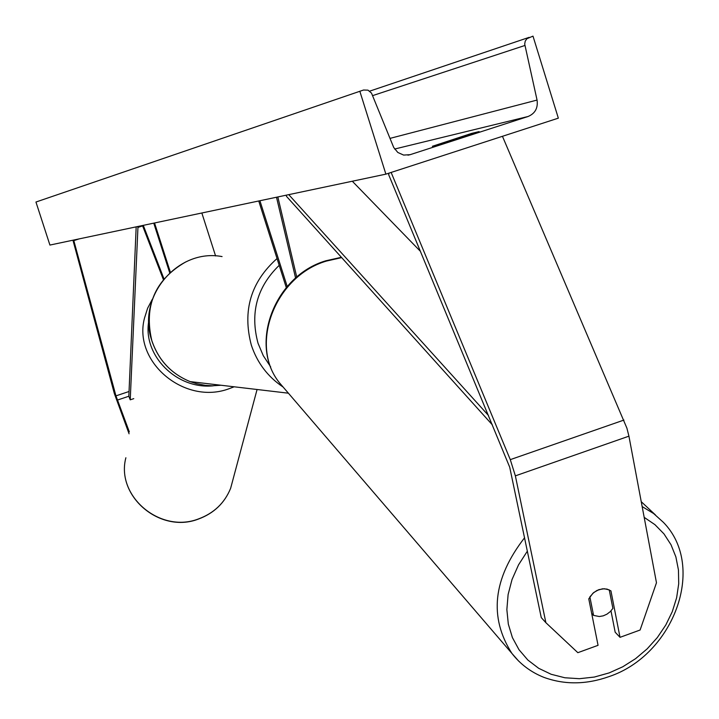 <?xml version="1.0" encoding="UTF-8"?>
<svg xmlns="http://www.w3.org/2000/svg" width="719" height="719" viewBox="0 0 719 719"><rect width="100%" height="100%" fill="white"/><g stroke="black" fill="none" stroke-linecap="round" stroke-linejoin="round"><path stroke-width="1.08" d="M153.749 223.142L169.693 272.744M154.54 222.971L170.34 272.159M163.348 279.502L142.479 225.523M163.941 278.783L143.279 225.353M201.841 212.986L215.583 255.946M129.078 433.8L114.366 393.599L72.952 240.2M129.33 431.912L115.957 395.863L73.662 240.047M79.234 238.87L74.048 240.541M628.927 436.163L515.37 475.852L545.883 622.699L577.842 652.681L598.055 645.32L588.771 598.855L592.905 593.256L597.022 590.425L602.549 588.798L607.043 589.095L610.925 590.865L620.021 637.331L640.108 630.015L656.474 582.767L628.927 436.163L626.914 428.173L502.446 136.304M515.37 475.852L510.283 459.639L391.136 172.434M545.883 622.699L541.263 617.594L509.708 467.197L388.628 174.6L389.132 173.081M610.988 610.88L615.176 632.226L620.021 637.331M259.91 200.727L287.205 286.504M258.732 200.978L286.279 287.573M296.758 277.112L277.84 196.943M295.608 278.109L276.5 197.231M479.079 131.604L471.547 133.41L432.362 146.299L479.079 131.604M558.339 118.159L385.887 174.142L49.917 245.062L35.95 202.03L363.535 90.019L367.984 90.154L371.507 93.111L393.715 147.476L397.814 152.473L403.629 155.079L410.181 154.666L528.088 116.496C535.161 113.476 538.145 108.003 537.057 100.067L524.69 44.003L525.247 41.1L526.901 38.718L532.995 36.13L558.339 118.159M385.887 174.142L359.815 91.205M471.547 133.41L471.727 133.986M598.828 589.652L593.777 592.501L589.868 596.869L593.561 615.401L599.322 616.525L603.196 615.85L606.926 614.188L610.242 611.644L612.885 608.409L609.254 589.886L604.257 588.735L598.828 589.652M593.561 615.401L591.683 613.415M133.761 398.65L130.229 399.827L128.836 396.25L136.179 226.853M142.623 225.901L137.949 227.411L137.608 226.548M130.229 399.827L137.949 227.411M488.48 415.492L288.759 194.642M420.444 251.353L352.301 181.224M492.38 424.893L286.486 196.359L286.225 195.173M128.836 396.25L117.332 400.097M129.043 391.496L115.957 395.863M623.939 420.067L510.283 459.639M222.063 256.584C177.332 248.019 136.116 297.378 151.979 341.058C158.719 360.417 171.437 373.925 190.113 381.6L196.539 383.676L205.355 385.366L212.078 385.797L221.03 385.249M279.206 265.338C256.935 286.971 249.879 312.954 258.04 343.296L263.289 355.707L270.686 366.906M282.792 386.822C267.666 376.621 257.177 362.718 251.317 345.102C242.267 310.725 250.841 281.866 277.049 258.543M257.069 389.5L230.646 488.273C224.598 503.111 213.84 513.375 198.372 519.082C160.139 534.01 115.669 496.254 125.879 457.751C115.642 496.074 160.175 533.866 198.444 518.947C213.885 513.258 224.625 503.03 230.646 488.273L233.396 477.982M234.133 386.795L229.298 388.637C184.729 405.615 132.673 361.9 144.528 317.978L147.629 308.208L152.41 299.122M148.743 321.24C142.632 355.465 176.739 389.752 213.39 385.797M410.181 154.666L407.952 155.178M528.088 116.496L394.623 149.04M529.148 37.352L369.737 91.133M524.87 45.486L372.631 95.627M537.057 100.067L389.986 138.39M644.179 517.356L654.955 524.672L663.97 533.884L671.007 544.732L675.878 556.892L678.457 570.032L678.709 583.792L676.624 597.786L672.283 611.653L665.794 625.018L657.355 637.528L647.181 648.844L635.56 658.676L622.78 666.774L609.182 672.894L594.334 677.055L579.415 678.7L564.873 677.765L551.158 674.278L538.693 668.311L527.854 660.042L518.992 649.697L512.404 637.591L508.315 624.083L506.859 609.595L508.108 594.568L512.045 579.487L518.543 564.837L527.404 551.087M524.618 537.704C492.946 578.561 488.722 617.136 511.928 653.436L518.66 661.085M284.616 388.79L279.817 383.2C248.63 345.803 274.613 276.285 326.408 261.078L341.669 257.618M325.689 260.826C274.281 275.988 248.244 345.003 279.817 383.2L511.928 653.436C520.331 664.239 530.955 672.202 543.807 677.325C564.559 684.901 586.291 684.659 609.011 676.606C673.326 655.288 706.966 566.923 663.421 522.371L653.598 513.519L642.157 506.571M288.4 393.194L190.113 381.6C171.383 373.916 158.656 360.399 151.916 341.031C143.683 306.024 154.962 279.655 185.754 261.923M655.458 514.948L641.24 501.691M325.869 260.772L341.381 257.294"/></g></svg>
